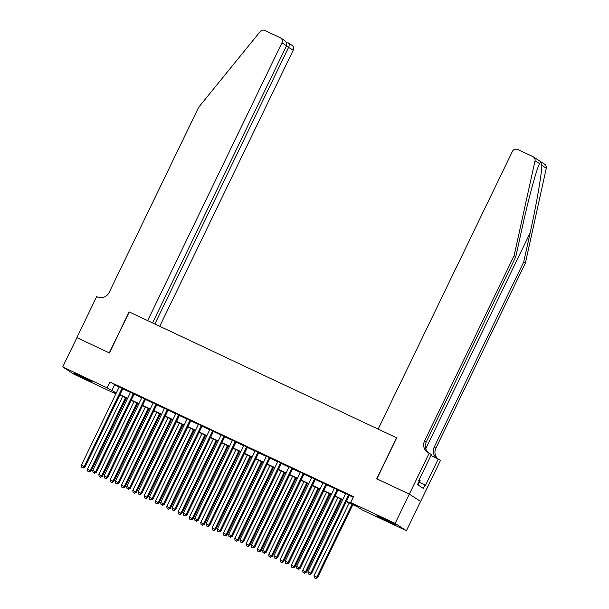 <?xml version="1.0" encoding="UTF-8"?>
<svg xmlns="http://www.w3.org/2000/svg" width="609" height="609" viewBox="0 0 609 609"><rect width="100%" height="100%" fill="white"/><g stroke="black" fill="none" stroke-linecap="round" stroke-linejoin="round"><path stroke-width="0.91" d="M80.7 375.981L92.233 381.942L77.457 375.129L73.933 373.104L80.7 375.981M383.67 518.594L395.195 524.555L380.419 517.734L376.902 515.709L383.67 518.594M76.825 337.614L109.27 352.885L129.1 311.869L147.675 320.608L281.952 42.843A3.905 3.753 -57.1 0 0 280.254 37.728L264.793 30.45A3.905 3.753 -57.1 0 0 260.203 31.569L198.686 107.237L109.171 292.411A9.12 8.754 122.9 0 1 97.28 296.887L96.656 296.591L76.879 337.645L109.445 352.969L129.268 311.945L396.558 437.764L376.727 478.781L409.294 494.112L420.575 501.413L406.416 530.713L361.959 509.794L357.384 506.825L346.308 501.618M115.832 393.932L74.001 374.246L62.719 366.938L107.169 387.864L116.296 392.965M122.889 388.595L119.242 386.875M134.216 393.924L130.562 392.211M145.536 399.26L141.889 397.54M156.863 404.589L153.217 402.869M168.191 409.918L164.544 408.205M179.518 415.254L175.872 413.534M190.838 420.583L187.191 418.863M202.165 425.912L198.519 424.199M213.493 431.241L209.846 429.528M224.82 436.577L221.174 434.856M236.147 441.906L232.493 440.193M247.467 447.234L243.821 445.522M258.795 452.571L255.148 450.85M270.122 457.899L266.476 456.187M281.449 463.228L277.803 461.515M292.769 468.565L289.123 466.844M304.097 473.893L300.45 472.173M315.424 479.222L311.778 477.509M326.751 484.558L323.105 482.838M338.079 489.887L334.425 488.167M346.46 501.306L355.245 505.447L350.67 502.486L353.502 496.624L110.001 382.003L119.128 387.111M122.774 388.824L130.455 392.44M134.102 394.16L141.783 397.768M145.429 399.489L153.103 403.105M156.749 404.818L164.43 408.433M168.076 410.146L175.757 413.762M179.404 415.483L187.085 419.099M190.731 420.811L198.405 424.427M202.059 426.14L209.732 429.756M213.378 431.476L221.059 435.085M224.706 436.805L232.387 440.421M236.033 442.134L243.714 445.75M247.361 447.47L255.034 451.079M258.68 452.799L266.361 456.415M270.008 458.128L277.689 461.744M281.335 463.464L289.016 467.073M292.663 468.793L300.344 472.409M303.99 474.122L311.663 477.738M315.31 479.458L322.991 483.066M326.637 484.787L334.318 488.403M337.965 490.116L345.646 493.732M349.292 495.444L353.19 497.279M349.399 495.216L345.752 493.503M409.294 494.112L395.127 523.413L406.416 530.713M76.879 337.637L62.719 366.938M110.001 382.003L107.169 387.864M350.67 502.486L395.127 523.413M119.943 394.685L127.624 398.301M131.27 400.014L138.943 403.63M142.597 405.35L150.271 408.959M153.917 410.679L161.598 414.295M165.245 416.008L172.926 419.624M176.572 421.344L184.253 424.953M187.899 426.673L195.573 430.289M199.219 432.002L206.9 435.618M210.547 437.331L218.228 440.946M221.874 442.667L229.555 446.283M233.201 447.996L240.875 451.612M244.529 453.324L252.202 456.94M255.849 458.661L263.53 462.277M267.176 463.989L274.857 467.605M278.503 469.318L286.184 472.934M289.831 474.655L297.504 478.263M301.151 479.983L308.832 483.599M312.478 485.312L320.159 488.928M323.805 490.648L331.486 494.257M335.133 495.977L342.806 499.593M116.144 393.277L113.883 392.211L115.999 393.581M342.661 499.898L334.98 496.282M331.334 494.569L323.661 490.953M320.007 489.233L312.333 485.624M308.687 483.904L301.006 480.288M297.359 478.575L289.678 474.959M286.032 473.239L278.351 469.63M274.705 467.91L267.031 464.294M263.385 462.581L255.704 458.965M252.057 457.252L244.376 453.636M240.73 451.916L233.049 448.3M229.403 446.587L221.729 442.971M218.075 441.259L210.402 437.643M206.756 435.922L199.074 432.314M195.428 430.593L187.747 426.978M184.101 425.265L176.42 421.649M172.773 419.928L165.1 416.32M161.454 414.6L153.773 410.984M150.126 409.271L142.445 405.655M138.799 403.934L131.118 400.326M127.471 398.606L119.798 394.99M114.576 384.964L111.744 390.826M348.637 494.721L310.735 573.13L307.903 571.798L345.805 493.389M349.452 495.109L311.496 573.625L310.735 573.13L309.38 574.401L308.245 573.868L309.38 574.401M309.684 574.599L311.496 573.625M307.903 571.798L308.245 573.868M349.185 502.973L314.008 575.749L317.601 577.576L352.832 504.686M315.477 578.352L314.351 577.819L315.782 578.55L316.84 577.081L352.017 504.305M314.351 577.819L314.008 575.749M317.601 577.576L315.782 578.55M418.04 484.992L420.141 480.646L419.053 480.075M539.604 163.501L534.999 160.921A3.905 3.753 -57.1 0 0 533.415 156.924L544.705 164.232A3.905 3.753 122.9 0 1 546.281 168.221L525.4 263.012L523.732 261.931L530.135 232.866C536.331 205.142 541.85 173.253 541.82 165.336C541.104 162.489 540.312 161.979 539.46 163.806C536.384 169.705 528.224 199.889 522.187 227.72L515.777 256.792L426.262 441.967A9.12 8.754 -57.1 0 0 428.431 452.761M515.777 256.792L514.11 255.711L424.595 440.886A9.12 8.754 -57.1 0 0 428.553 452.822L431.385 454.55L418.695 480.798L419.182 481.118L417.485 484.635L423.377 488.441L425.074 484.924L425.562 485.244L438.252 458.988L440.467 460.419L420.636 501.443L409.347 494.135L376.895 478.864L396.725 437.841L378.151 429.101L512.435 151.329A3.905 3.753 -57.1 0 1 517.528 149.418L532.989 156.688A3.905 3.753 -57.1 0 1 533.415 156.924M525.4 263.012L435.884 448.194A9.12 8.754 -57.1 0 0 437.81 458.783M437.117 458.455A9.12 8.754 -57.1 0 1 434.209 447.113L523.732 261.931M534.999 160.921L514.11 255.711M429.178 453.119L409.347 494.135M438.252 458.988L430.913 455.532M425.074 484.924L419.373 482.244M159.748 326.295L293.241 50.151L286.367 46.109M154.869 323.996L288.681 47.197C289.549 45.013 289.29 43.505 287.897 42.676L291.97 45.272A3.905 3.753 122.9 0 1 293.241 50.151M152.554 322.907L286.512 45.797L281.952 42.843M283.901 40.087C286.397 41.633 287.265 43.536 286.512 45.797M337.31 489.392L299.407 567.801L296.575 566.469L334.478 488.06M338.132 489.781L300.168 568.296L299.407 567.801L298.052 569.072L296.918 568.54L298.052 569.072M298.357 569.27L300.168 568.296M296.575 566.469L296.918 568.54M325.99 484.064L288.08 562.472L285.256 561.14L323.158 482.731M326.805 484.444L288.849 562.96L288.08 562.472L286.725 563.744L285.591 563.211L286.725 563.744M287.029 563.942L288.849 562.96M285.256 561.14L285.591 563.211M314.663 478.727L276.76 557.136L273.928 555.804L311.831 477.395M315.477 479.116L277.521 557.631L276.76 557.136L275.397 558.407L274.271 557.874L275.397 558.407M275.702 558.605L277.521 557.631M273.928 555.804L274.271 557.874M303.335 473.399L265.433 551.807L262.601 550.475L300.503 472.066M304.15 473.787L266.194 552.302L265.433 551.807L264.078 553.079L262.943 552.546L264.078 553.079M264.382 553.276L266.194 552.302M262.601 550.475L262.943 552.546M337.858 497.637L302.681 570.42L306.274 572.247L341.512 499.357M304.157 573.023L303.023 572.49L304.462 573.221L305.512 571.752L340.69 498.969M303.023 572.49L302.681 570.42M306.274 572.247L304.462 573.221M326.538 492.308L291.353 565.083L294.946 566.91L330.185 494.021M292.83 567.687L291.696 567.154L293.135 567.885L294.185 566.416L329.37 493.64M291.696 567.154L291.353 565.083M294.946 566.91L293.135 567.885M315.211 486.979L280.026 559.755L283.619 561.582L318.857 488.692M281.503 562.358L280.368 561.825L281.807 562.556L282.858 561.087L318.043 488.311M280.368 561.825L280.026 559.755M283.619 561.582L281.807 562.556M303.883 481.643L268.706 554.426L272.299 556.253L307.53 483.363M270.175 557.029L269.041 556.497L270.48 557.227L271.53 555.758L306.715 482.975M269.041 556.497L268.706 554.426M272.299 556.253L270.48 557.227M292.008 468.07L254.105 546.479L251.273 545.146L289.176 466.738M292.822 468.45L254.867 546.973L254.105 546.479L252.75 547.75L251.616 547.217L252.75 547.75M253.055 547.948L254.867 546.973M251.273 545.146L251.616 547.217M292.556 476.314L257.379 549.09L260.972 550.917L296.202 478.035M258.848 551.693L257.721 551.16L259.152 551.891L260.21 550.422L295.388 477.646M257.721 551.16L257.379 549.09M260.972 550.917L259.152 551.891M280.68 462.733L242.778 541.142L239.946 539.81L277.856 461.401M281.503 463.122L243.547 541.637L242.778 541.142L241.423 542.413L240.289 541.881L241.423 542.413M241.727 542.611L243.547 541.637M239.946 539.81L240.289 541.881M281.236 470.985L246.051 543.761L249.644 545.588L284.883 472.698M247.528 546.364L246.394 545.831L247.833 546.562L248.883 545.093L284.068 472.318M246.394 545.831L246.051 543.761M249.644 545.588L247.833 546.562M269.361 457.405L231.458 535.813L228.626 534.481L266.529 456.072M270.175 457.793L232.219 536.308L231.458 535.813L230.095 537.085L228.961 536.552L230.095 537.085M230.4 537.283L232.219 536.308M228.626 534.481L228.961 536.552M269.909 465.649L234.724 538.432L238.317 540.259L273.555 467.369M236.201 541.036L235.066 540.503L236.505 541.234L237.556 539.764L272.741 466.981M235.066 540.503L234.724 538.432M238.317 540.259L236.505 541.234M258.033 452.076L220.131 530.485L217.299 529.152L255.201 450.744M258.848 452.457L220.892 530.979L220.131 530.485L218.768 531.756L217.641 531.223L218.768 531.756M219.08 531.954L220.892 530.979M217.299 529.152L217.641 531.223M258.581 460.32L223.396 533.096L226.997 534.923L262.228 462.041M224.873 535.707L223.739 535.174L225.178 535.897L226.228 534.428L261.413 461.652M223.739 535.174L223.396 533.096M226.997 534.923L225.178 535.897M246.706 446.747L208.803 525.148L205.971 523.816L243.874 445.407M247.52 447.128L209.565 525.643L208.803 525.148L207.448 526.42L206.314 525.887L207.448 526.42M207.753 526.618L209.565 525.643M205.971 523.816L206.314 525.887M247.254 454.992L212.077 527.767L215.67 529.594L250.9 456.704M213.546 530.37L212.419 529.838L213.85 530.568L214.908 529.099L250.086 456.324M212.419 529.838L212.077 527.767M215.67 529.594L213.85 530.568M235.378 441.411L197.476 519.82L194.644 518.487L232.547 440.079M236.201 441.799L198.237 520.314L197.476 519.82L196.121 521.091L194.987 520.558L196.121 521.091M196.425 521.289L198.237 520.314M194.644 518.487L194.987 520.558M235.927 449.655L200.749 522.438L204.342 524.265L239.581 451.376M202.226 525.042L201.092 524.509L202.531 525.24L203.581 523.77L238.758 450.995M201.092 524.509L200.749 522.438M204.342 524.265L202.531 525.24M224.059 436.082L186.148 514.491L183.317 513.159L221.227 434.75M224.873 436.463L186.917 514.986L186.148 514.491L184.793 515.762L183.659 515.229L184.793 515.762M185.098 515.96L186.917 514.986M183.317 513.159L183.659 515.229M224.607 444.326L189.422 517.102L193.015 518.929L228.253 446.047M190.899 519.713L189.764 519.18L191.203 519.911L192.254 518.442L227.439 445.659M189.764 519.18L189.422 517.102M193.015 518.929L191.203 519.911M212.731 430.753L174.829 509.154L171.997 507.822L209.899 429.421M213.546 431.134L175.59 509.649L174.829 509.154L173.466 510.433L172.339 509.9L173.466 510.433M173.771 510.624L175.59 509.649M171.997 507.822L172.339 509.9M213.279 438.998L178.094 511.773L181.688 513.6L216.926 440.71M179.571 514.377L178.437 513.844L179.876 514.575L180.926 513.105L216.111 440.33M178.437 513.844L178.094 511.773M181.688 513.6L179.876 514.575M201.404 425.417L163.501 503.826L160.669 502.494L198.572 424.085M202.218 425.805L164.263 504.321L163.501 503.826L162.146 505.097L161.012 504.564L162.146 505.097M162.451 505.295L164.263 504.321M160.669 502.494L161.012 504.564M201.952 433.669L166.775 506.444L170.368 508.271L205.598 435.382M168.244 509.048L167.11 508.515L168.548 509.246L169.599 507.777L204.784 435.001M167.11 508.515L166.775 506.444M170.368 508.271L168.548 509.246M190.077 420.088L152.174 498.497L149.342 497.165L187.245 418.756M190.891 420.469L152.935 498.992L152.174 498.497L150.819 499.768L149.685 499.235L150.819 499.768M151.123 499.966L152.935 498.992M149.342 497.165L149.685 499.235M190.625 428.333L155.447 501.116L159.04 502.935L194.271 430.053M156.916 503.719L155.79 503.186L157.221 503.917L158.279 502.448L193.456 429.665M155.79 503.186L155.447 501.116M159.04 502.935L157.221 503.917M178.749 414.759L140.846 493.168L138.015 491.828L175.925 413.427M179.571 415.14L141.615 493.655L140.846 493.168L139.491 494.439L138.357 493.907L139.491 494.439M139.796 494.637L141.615 493.655M138.015 491.828L138.357 493.907M179.305 423.004L144.12 495.779L147.713 497.606L182.951 424.717M145.597 498.383L144.462 497.85L145.901 498.581L146.952 497.111L182.137 424.336M144.462 497.85L144.12 495.779M147.713 497.606L145.901 498.581M167.429 409.423L129.527 487.832L126.695 486.5L164.597 408.091M168.244 409.811L130.288 488.327L129.527 487.832L128.164 489.103L127.03 488.57L128.164 489.103M128.469 489.301L130.288 488.327M126.695 486.5L127.03 488.57M167.977 417.675L132.792 490.451L136.386 492.278L171.624 419.388M134.269 493.054L133.135 492.521L134.574 493.252L135.624 491.783L170.809 419.007M133.135 492.521L132.792 490.451M136.386 492.278L134.574 493.252M156.102 404.094L118.199 482.503L115.367 481.171L153.27 402.762M156.916 404.475L118.961 482.998L118.199 482.503L116.837 483.774L115.71 483.241L116.837 483.774M117.149 483.972L118.961 482.998M115.367 481.171L115.71 483.241M156.65 412.339L121.465 485.122L125.066 486.941L160.296 414.059M122.942 487.725L121.808 487.192L123.246 487.923L124.297 486.454L159.482 413.671M121.808 487.192L121.465 485.122M125.066 486.941L123.246 487.923M144.775 398.766L106.872 477.174L104.04 475.842L141.943 397.433M145.589 399.146L107.633 477.662L106.872 477.174L105.517 478.446L104.383 477.913L105.517 478.446M105.821 478.644L107.633 477.662M104.04 475.842L104.383 477.913M145.323 407.01L110.145 479.785L113.738 481.612L148.969 408.723M111.614 482.389L110.48 481.856L111.919 482.587L112.977 481.118L148.154 408.342M110.48 481.856L110.145 479.785M113.738 481.612L111.919 482.587M133.447 393.429L95.544 471.838L92.713 470.506L130.615 392.097M134.269 393.817L96.306 472.333L95.544 471.838L94.189 473.109L93.055 472.576L94.189 473.109M94.494 473.307L96.306 472.333M92.713 470.506L93.055 472.576M133.995 401.681L98.818 474.457L102.411 476.284L137.649 403.394M100.287 477.06L99.16 476.527L100.599 477.258L101.65 475.789L136.827 403.013M99.16 476.527L98.818 474.457M102.411 476.284L100.599 477.258M122.127 388.1L84.217 466.509L81.385 465.177L119.295 386.768M122.942 388.489L84.986 467.004L84.217 466.509L82.862 467.781L81.728 467.248L82.862 467.781M83.167 467.978L84.986 467.004M81.385 465.177L81.728 467.248M122.675 396.345L87.49 469.128L91.084 470.955L126.322 398.065M88.967 471.731L87.833 471.199L89.272 471.929L90.322 470.46L125.507 397.677M87.833 471.199L87.49 469.128M91.084 470.955L89.272 471.929M530.135 232.866L425.752 448.787M426.262 441.967L424.595 440.886M434.209 447.113L435.884 448.194M546.281 168.221L541.82 165.336M280.68 37.964L284.441 40.4"/></g></svg>
